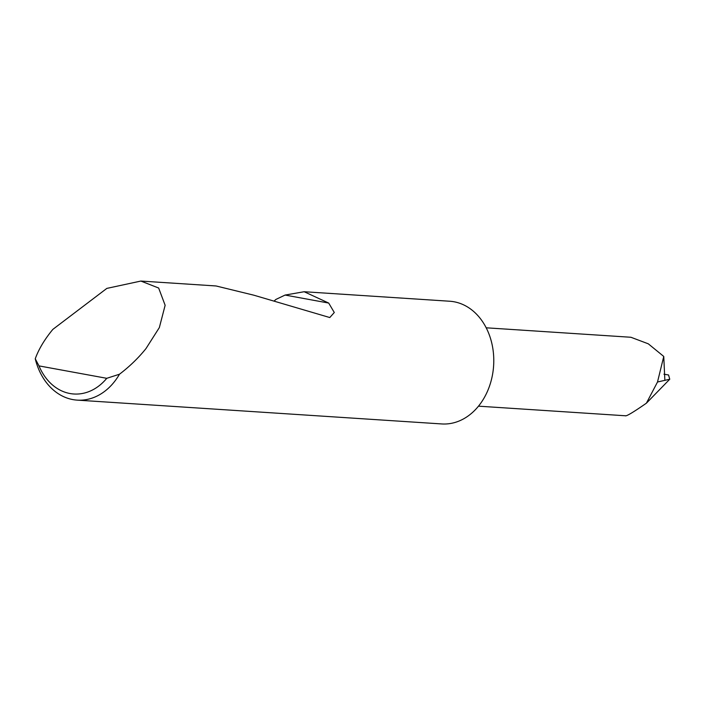 <?xml version="1.0" encoding="UTF-8"?>
<svg xmlns="http://www.w3.org/2000/svg" width="705" height="705" viewBox="0 0 705 705"><rect width="100%" height="100%" fill="white"/><g stroke="black" fill="none" stroke-linecap="round" stroke-linejoin="round"><path stroke-width="1.06" d="M106.843 288.398L140.868 281.057L158.651 288.028L165.137 305.291L159.348 327.578L145.979 348.587C138.444 357.955 129.614 366.503 119.48 374.223A61.485 47.984 93.7 0 1 77.153 400.123A61.485 47.984 93.7 0 1 35.25 358.783C38.502 349.795 43.86 340.621 51.333 331.244L52.857 329.376L106.843 288.398M77.153 400.123L441.735 423.943A61.485 47.984 -86.3 0 0 493.059 371.262A61.485 47.984 -86.3 0 0 449.746 301.238L304.163 291.729L328.697 303.062L334.293 312.509L329.79 317.541L253.8 295.183L216.038 285.966L140.868 281.057M274.166 300.991L275.893 299.44L285.084 295.06L304.163 291.729M664.868 380.339L663.758 356.448L657.509 382.004L646.406 403.181L669.75 379.228L657.509 382.004M663.758 356.448L648.3 343.82L630.913 337.263L486.212 327.807M669.75 379.228L668.551 374.981L663.951 374.205M625.203 415.677C625.732 416.796 632.799 412.628 646.406 403.181M35.25 358.783L39.004 365.895L106.763 378.312L119.48 374.223M39.004 365.895A55.58 43.375 -86.3 0 0 106.763 378.312M285.084 295.06L328.697 303.062M478.475 406.168L625.458 415.774"/></g></svg>
